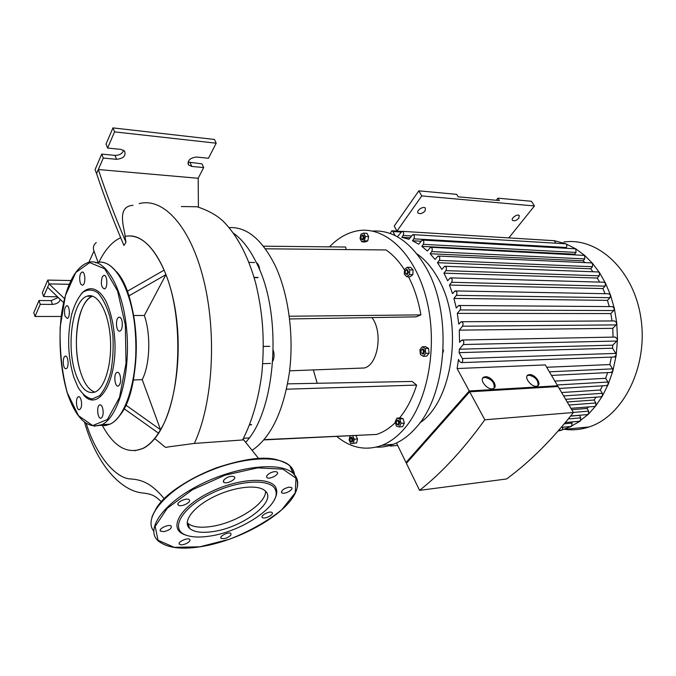 <?xml version="1.0" encoding="UTF-8"?>
<svg xmlns="http://www.w3.org/2000/svg" width="676" height="676" viewBox="0 0 676 676"><rect width="100%" height="100%" fill="white"/><g stroke="black" fill="none" stroke-linecap="round" stroke-linejoin="round"><path stroke-width="1.01" d="M394.209 226.071L396.981 231.107L421.765 195.913L418.833 190.835L394.209 226.071M496.268 200.282L497.891 198.169L499.378 200.561L458.151 196.817L456.68 194.342L418.833 190.835M497.891 198.169L531.454 201.279L534.454 205.96L421.765 195.913M518.83 218.196L519.303 215.559C517.571 213.447 510.481 218.492 512.543 220.368C514.343 221.289 516.439 220.562 518.83 218.196M425.12 210.878L425.398 208.107C423.387 205.614 415.748 210.853 418.114 213.092C420.261 214.25 422.593 213.506 425.12 210.878M508.808 237.91L534.454 205.96M371.961 317.593C383.207 332.102 378.061 364.888 364.296 367.989L358.652 368.2M346.078 249.571L345.681 247.027L263.412 246.182M313.334 369.924L317.205 383.284M287.604 383.858L412.149 381.45L416.627 385.075C412.411 398.341 406.715 409.301 399.541 417.962M397.733 420.05L397.251 420.582M395.392 422.508C389.452 428.373 383.14 432.353 376.456 434.448L263.894 439.907M416.627 385.075L286.514 389.207M265.398 248.793L386.03 249.951C392.866 254.632 399.026 261.274 404.518 269.868M406.901 273.839L407.231 274.431M408.507 276.788C414.312 287.942 418.436 300.643 420.894 314.889L289.277 316.241M420.894 314.889L416.044 316.867L289.615 318.954M407.687 272.09C406.656 274.625 405.786 274.54 405.076 271.845C406.099 269.31 406.969 269.394 407.687 272.09M405.321 273.239L406.969 274.532L408.414 272.132L406.597 269.428L405.414 270.628M406.006 270.011L406.834 269.437L408.65 272.141L407.205 274.54L405.879 273.898M407.594 274.177L407.839 269.961M404.273 274.11L404.552 269.369L407.298 267.231L409.774 269.851L409.495 274.625L406.732 276.738L404.273 274.11M409.774 269.851L413.104 269.961L410.619 267.35L407.298 267.231M413.104 269.961L412.816 274.718L409.495 274.625M412.816 274.718L410.053 276.83L406.732 276.738M362.987 236.093C363.342 238.822 362.742 239.71 361.17 238.78C360.815 236.059 361.423 235.163 362.987 236.093M361.195 238.831L362.564 239.904C363.882 239.135 364.229 237.766 363.603 235.78L362.387 235.02L361.347 235.958M362.716 235.02L363.84 235.797C364.465 237.775 364.119 239.152 362.792 239.912L362.463 239.912M363.646 233.127L366.907 233.313L368.673 236.634L367.719 240.977L365.023 241.983L361.761 241.805L360.012 238.484L360.95 234.158L363.646 233.127L365.403 236.448L364.457 240.8L361.761 241.805M368.673 236.634L365.403 236.448M367.719 240.977L364.457 240.8M350.202 440.744C349.661 433.13 354.537 443.642 350.202 440.744M350.455 441.166L351.9 441.96C353.362 439.738 353.066 438.175 351.03 437.279L350.21 438.276M351.376 437.22C353.328 438.276 353.582 439.848 352.128 441.935L351.782 441.994M355.982 435.64L357.528 438.961L354.308 439.239L353.387 443.253L350.785 443.591L349.095 439.949L349.999 435.961L350.481 435.893M353.59 435.513L352.602 435.597M352.695 435.792L354.308 439.239M357.528 438.961L356.615 442.957L353.387 443.253M356.615 442.957L350.785 443.591M397.361 424.596C395.832 422.83 395.908 421.494 397.598 420.599C399.136 422.365 399.06 423.7 397.361 424.596M396.643 424.013L398.358 425.035C399.998 422.652 399.677 421.004 397.404 420.1L396.432 421.334M397.801 420.033C399.947 421.148 400.217 422.813 398.595 425.01L398.198 425.077M396.88 418.165L400.175 417.912L403.116 418.689L399.82 418.943L401.062 423.337L399.347 426.945L396.406 426.142L395.181 421.765L396.88 418.165L399.82 418.943M403.116 418.689L404.358 423.075L401.062 423.337M404.358 423.075L402.642 426.666L399.347 426.945M423.032 353.202C421.14 353.742 420.556 352.652 421.309 349.915C423.21 349.365 423.784 350.464 423.032 353.202M421.114 352.821L422.956 354.106L423.649 353.599C424.68 350.971 424.198 349.433 422.196 348.985L421.047 350.354M422.627 348.934C424.494 349.593 424.917 351.148 423.886 353.59L422.762 354.148M419.88 349.754L422.289 346.771L425.221 348.546L425.753 353.328L423.328 356.311L420.404 354.511L419.88 349.754M425.221 348.546L428.559 348.461L425.618 346.687L422.289 346.771M428.559 348.461L429.091 353.235L425.753 353.328M429.091 353.235L426.666 356.21L423.328 356.311M443.126 350.379L443.16 349.712M443 352.416L443.507 350.371M329.499 246.858C337.806 238.172 347.033 232.848 357.181 230.888C384.492 225.547 414.76 252.731 426.429 298.919C438.234 344.997 428.153 401.257 404.485 428.491C397.53 436.569 390.001 442.188 381.906 445.357C365.843 451.053 350.743 448.036 336.606 436.299M376.312 447.123C382.05 447.385 387.762 446.439 393.432 444.267C401.578 441.115 409.141 435.53 416.129 427.519C447.174 394.26 452.658 312.65 425.897 267.375C410.771 241.89 392.976 229.789 372.51 231.082M252.486 450.081C271.084 437.211 283.379 411.422 289.37 372.721C294.161 335.778 288.551 294.128 275.318 265.862C262.136 239.431 246.74 226.68 229.147 227.592M245.827 442.129C275.825 410.721 282.821 316.596 257.64 265.279C250.745 250.458 242.718 239.786 233.541 233.245M186.728 543.369C189.508 541.822 190.505 540.504 189.702 539.423C187.59 537.192 176.867 542.329 179.495 544.307C181.024 545.177 183.433 544.864 186.728 543.369M163.879 531.64C169.406 530.246 171.856 528.395 171.222 526.097C168.924 523.697 157.761 529.021 160.592 531.167L163.879 531.64M178.405 505.133C181.067 507.524 192.094 502.006 189.145 499.758C186.694 497.206 175.329 502.792 178.329 505.073L178.405 505.133M223.739 480.061L223.663 482.216C226.156 484.76 237.293 479.03 234.302 476.749C230.862 475.617 227.347 476.724 223.739 480.061M270.256 472.972C267.121 474.746 266.014 476.284 266.935 477.569C269.285 479.968 279.999 474.29 277.177 472.135C275.715 471.248 273.408 471.527 270.256 472.972M289.041 487.142C283.675 488.537 281.241 490.413 281.731 492.77C283.903 494.993 294.212 489.551 291.593 487.565L289.041 487.142M272.09 512.585L272.065 512.56C270.037 510.448 259.863 515.661 262.373 517.529C264.392 519.624 274.464 514.504 272.09 512.585M230.829 535.215L230.972 533.465C228.961 531.353 218.644 536.44 221.145 538.316C224.221 539.194 227.449 538.164 230.829 535.215M274.388 499.682C276.712 495.576 277.337 491.934 276.264 488.748C272.639 476.377 238.543 477.721 208.985 492.736C179.216 507.558 167.935 529.038 184.81 534.75L186.23 535.223M208.614 536.271C241.56 532.189 281.9 504.896 275.563 490.227C272.005 478.169 238.687 479.537 209.83 494.19C180.762 508.665 169.693 529.621 186.154 535.189C191.849 537.217 199.335 537.572 208.614 536.271M187.167 522.649L187.877 523.351C192.229 526.9 199.631 527.998 210.075 526.646C235.172 523.638 266.445 503.857 265.516 491.241M211.968 531.716C242.304 528.176 278.225 500.967 264.967 490.717C257.776 484.05 233.558 486.788 213.151 497.122C192.652 507.363 182.089 522.117 189.753 528.539C194.105 532.046 201.507 533.102 211.968 531.716M65.521 368.699L66.24 368.673C69.349 367.676 68.2 354.613 65.141 356.201C62.437 356.996 62.775 368.107 65.521 368.699M65.065 316.207L67.363 318.43C70.524 317.551 69.636 304.377 66.518 305.856C64.465 307.783 63.983 311.239 65.065 316.207M79.667 278.199C79.793 282.838 80.79 285.145 82.666 285.111C86.021 284.25 85.252 270.645 81.931 272.132C80.596 272.834 79.844 274.853 79.667 278.199M102.22 277.059C100.58 283.692 101.349 287.646 104.526 288.905C108.152 287.925 107.264 273.814 103.681 275.436L102.22 277.059M119.584 317.221L118.807 317.289C115.004 318.464 116.23 332.871 119.982 331.012C123.302 330.032 122.939 317.568 119.584 317.221M119.948 375.003C119.128 372.856 118.139 371.986 116.973 372.391C113.247 373.727 114.819 387.99 118.477 385.988C120.725 383.858 121.215 380.199 119.948 375.003M103.183 412.571C102.98 407.315 101.789 404.755 99.626 404.899C96.144 406.2 97.775 420.024 101.189 418.064C102.372 417.345 103.031 415.512 103.183 412.571M80.706 408.431C82.785 404.814 80.833 395.359 78.323 396.837C75.087 397.995 76.515 411.329 79.7 409.546L80.706 408.431M83.427 394.826C97.581 411.904 116.061 384.56 115.004 343.805C114.227 326.652 111.168 312.346 105.811 300.888C98.468 287.511 88.852 285.162 81.221 293.857M73.819 377.309L78.019 387.289C82.303 394.133 87.001 398.029 92.113 398.975L99.524 395.764C104.188 390.525 107.949 382.608 110.805 372.003C112.909 360.283 113.593 347.895 112.875 334.857L109.875 316.833C106.656 306.144 102.625 298.116 97.775 292.767C92.705 289.353 87.745 289.193 82.869 292.277C78.315 297.144 74.614 304.403 71.766 314.044C67.025 335.575 67.71 356.666 73.819 377.309M83.63 305.375C86.198 300.566 89.139 297.533 92.443 296.265L92.443 296.265C77.748 300.643 71.326 346.416 80.993 373.448C84.593 383.993 89.207 390.213 94.817 392.122C89.638 390.407 85.286 384.906 81.762 375.619M75.627 373.634C80.841 388.48 87.407 394.573 95.316 391.919C105.38 387.644 112.546 361.66 110.18 335.972C107.949 310.233 96.955 292.209 86.984 296.206C72.383 300.6 66.02 346.509 75.627 373.634M398.62 421.816L399.195 421.283M419.804 422.914C453.317 401.062 464.006 321.539 437.786 277.895C431.846 267.375 424.9 259.373 416.94 253.88M544.222 240.098L554.43 240.707L565.787 243.808L575.783 248.827L584.672 255.418L584.757 258.908L583.084 260.801L430.122 253.745L435.048 259.449L438.056 256.035C439.848 256.517 440.253 257.97 439.256 260.387L437.49 262.71L441.817 269.394L444.647 266.243C446.49 266.724 446.895 268.186 445.881 270.628L443.938 273.155L447.656 280.785L450.334 277.861C452.219 278.335 452.65 279.805 451.619 282.281L449.447 285.044L452.523 293.629L455.058 290.917C456.984 291.381 457.432 292.86 456.393 295.361L453.951 298.42L456.292 308.019L458.708 305.476C460.677 305.932 461.133 307.419 460.086 309.954L457.314 313.368L458.776 324.134L461.083 321.734C463.085 322.173 463.559 323.669 462.502 326.221L459.266 330.142L459.579 342.318L461.809 340.02C463.846 340.459 464.336 341.963 463.271 344.532L459.359 349.196L459.131 352.644L612.54 348.208L615.828 353.396L616.199 355.23L612.862 371.04L608.155 384.483L606.44 385.574M583.084 260.801L584.993 262.609M422.677 240.098L575.783 248.827L576.062 252.427L574.515 254.201L421.816 246.351L427.367 251.007L430.578 247.272C432.327 247.762 432.716 249.199 431.736 251.582L430.122 253.745M574.515 254.201L575.217 254.658M437.49 262.71L590.647 268.786L592.979 271.76M420.903 241.214L412.461 240.749L418.723 244.197L422.187 240.065C423.894 240.555 424.266 241.983 423.303 244.332L421.816 246.351M443.938 273.155L597.254 278.047L599.629 282.112M410.028 237.8L401.823 237.327L408.955 239.287L412.766 234.623C414.422 235.113 414.785 236.515 413.847 238.839L412.461 240.749M449.447 285.044L602.882 288.567L605.071 293.697M397.353 236.761L402.085 231.319C403.699 231.809 404.045 233.203 403.133 235.485L401.823 237.327M453.951 298.42L607.454 300.372L609.253 306.591M457.314 313.368L610.842 313.571L612.042 320.956M459.266 330.142L612.777 328.359L613.064 337.113M459.359 349.196L612.786 345.166L612.54 348.208M615.828 353.396L462.359 358.55C463.06 360.443 462.756 361.795 461.438 362.615L459.697 361.685L458.472 359.438L457.111 368.538L545.304 364.913L557.624 385.776L556.813 386.613M611.374 357.114L609.87 364.55L546.698 367.271M494.088 388.092C494.773 382.591 491.697 379.008 484.869 377.343L482.799 378.07M485.41 376.735C491.317 376.118 498.516 386.587 493.438 388.48C488.106 391.252 478.219 379.27 483.991 377.056L485.41 376.735M537.944 385.65C538.502 380.36 535.51 376.87 528.962 375.18L527.187 375.772M529.502 374.597C535.046 374.014 542.203 384.221 537.42 385.954C532.451 388.506 522.869 376.887 528.252 374.876L529.502 374.597M556.559 386.63L469.457 391.548L407.375 462.24M573.409 412.504L558.072 386.537L469.693 391.801L406.403 463.33L419.585 490.362L506.569 478.971C529.511 462.19 551.793 440.034 573.409 412.504L484.827 419.788L469.693 391.801M457.111 368.538L469.245 390.973L557.624 385.776M407.231 462.401L406.014 462.536L469.245 390.973M406.014 462.536L396.474 442.966M419.585 490.362C441.893 472.718 463.635 449.194 484.827 419.788M607.639 372.611L605.662 378.298L607.969 382.016L608.155 384.483L602.4 396.018L600.863 396.837M605.662 378.298L554.852 381.087M602.451 385.819L600.322 390.018L602.341 393.314L602.4 396.018L595.784 405.879L594.424 406.47M600.322 390.018L561.612 392.528M596.046 397.175L594.069 400.023L595.86 402.98L595.784 405.879L588.399 414.202L587.25 414.599M594.069 400.023L567.198 401.983M588.458 406.944L587.03 408.456L588.644 411.143L588.399 414.202L579.366 421.275M587.03 408.456L571.735 409.681M579.433 415.267L580.718 417.852L580.312 421.03L570.798 426.471M579.264 415.394L570.561 416.129M571.473 421.985L572.116 423.083L571.524 426.353L561.519 430.113M563.007 427.207L562.069 430.063L558.106 431.051M563.792 242.042C597.787 236.904 634.181 270.256 640.992 318.734C648.149 367.136 623.002 416.34 588.99 426.97C580.819 429.649 572.631 430.435 564.435 429.319L588.99 426.97M431.094 247.298L584.672 255.418L592.573 263.403L599.519 272.673L605.502 283.202L610.47 295.006L614.29 308.171L616.749 322.841L617.484 339.344L616.199 355.23L614.214 357.012M445.197 266.268L598.015 271.946L599.519 272.673L599.274 275.825L597.254 278.047M438.589 256.06L591.263 262.888L592.573 263.403L592.48 266.733L590.647 268.786M450.909 277.878L603.82 282.23L605.502 283.202L605.121 286.134L602.882 288.567M455.658 290.925L608.628 293.764L610.47 295.006L609.972 297.685L607.454 300.372M459.317 305.484L612.312 306.608L614.29 308.171L613.707 310.554L610.842 313.571M461.7 321.725L614.67 320.939L616.749 322.841L616.115 324.902L612.777 328.359M462.443 340.011L615.346 337.07L617.484 339.344L616.825 341.034L612.786 345.166M462.359 358.55L459.131 352.644M609.87 364.55L612.566 368.859L612.862 371.04L610.994 372.442M391.328 444.462L390.348 446.092L388.565 444.723M390.297 233.533L391.708 230.803L392.917 231.538L395.139 235.603M402.533 231.353L554.43 240.707L555.697 243.166M413.23 234.648L565.787 243.808C567.02 244.695 567.181 245.92 566.277 247.484L565.719 248.126M256.441 262.736C258.308 263.86 259.381 266.268 259.677 269.961M257.953 277.667L254.134 277.566M273.273 350.32C274.49 354.241 274.321 357.858 272.791 361.17M263.403 346.416L269.614 346.289M98.096 262.347L93.964 251.041C92.747 247.627 93.508 244.805 96.271 242.557M249.689 424.672L251.472 424.536M134.854 450.731L142.898 448.484C146.793 446.675 150.731 443.405 154.711 438.673C163.668 445.416 165.519 448.585 167.124 447.073L194.333 443.431L243.74 439.882M123.691 150.317C122.314 153.689 119.399 155.379 114.962 155.379L101.73 154.094L95.079 169.625L96.592 173.571L98.333 169.524L198.169 178.278L198.414 207.05M96.592 173.571C104.493 197.299 113.602 221.263 123.936 245.464L125.964 242.245L124.984 236.338C139.636 233.702 152.675 244.974 164.107 270.147M64.55 298.648L49.044 283.92L69.273 284.292M99.287 262.204L99.127 261.756L98.764 262.254M133.434 379.988L142.222 379.642C150.013 364.533 151.044 334.603 144.326 315.481L165.933 274.667L164.133 270.138L127.274 291.272M165.941 274.642L128.871 295.885M142.222 379.642L160.533 429.725L158.488 433.139C153.579 440.625 148.297 445.746 142.636 448.509C127.502 454.542 114.109 446.937 102.448 425.686M165.933 274.667C183.956 319.393 180.948 396.491 160.533 429.725M99.135 261.789C105.203 249.461 112.41 241.416 120.759 237.673M160.542 429.759L125.871 405.118M158.488 433.139L124.105 408.718M144.326 315.481L133.62 315.489M80.275 371.183C74.521 352.289 75.205 324.733 81.923 309M101.73 154.094L103.284 158.049L98.333 169.524C106.352 193.657 115.562 217.9 125.964 242.245M132.986 205.293C117.176 206.408 123.378 225.336 125.237 236.287M63.595 302.654L47.599 287.266L49.044 283.92L47.768 280.075L42.36 292.691L43.61 296.519L47.599 287.266M154.711 438.673C172.515 417.43 182.486 365.251 176.419 317.593C170.47 269.893 150.123 236.338 130.316 235.932M103.284 158.049L116.534 159.308C123.446 158.547 126.133 155.818 124.595 151.12L120.919 149.396L107.594 148.044L114.557 131.871L216.21 143.202L208.47 158.252L196.539 157.043C189.931 157.863 187.303 160.516 188.646 165.003L191.798 166.448L203.679 167.572L198.169 178.278M114.557 131.871L112.951 127.899L214.461 139.45L216.21 143.202M203.679 167.572L201.989 163.837L188.046 162.079M112.951 127.899L106.022 144.081L107.594 148.044M57.35 296.815L43.61 296.519M61.203 316.469L35.008 316.486L40.247 304.335L52.424 304.411C56.911 304.006 59.496 302.366 60.181 299.485M70.963 280.548L47.768 280.075M58.187 297.601L51.173 300.617L39.014 300.516L33.8 312.684L35.008 316.486M39.014 300.516L40.247 304.335M199.792 546.799L229.612 539.211C249.976 531.091 267.375 521.264 281.816 509.712L295.277 492.736L295.995 478.219L282.889 469.152L257.632 467.868L225.049 475.186L192.381 489.779L167.251 508.284L155.176 526.41L158.049 540.251L174.256 547.332L199.792 546.799M297.212 487.54C298.564 481.785 297.161 477.019 292.995 473.242C280.439 461.412 237.166 465.891 200.18 484.607C163.034 503.181 144.706 529.68 158.328 540.977C166.837 547.78 180.636 549.74 199.724 546.859C251.219 539.194 315.185 496.877 292.995 473.242L289.767 465.68C277.481 454.052 236.515 457.551 200.223 475.025C163.795 492.373 143.346 518.391 153.697 531.049M294.483 474.839C294.178 471.29 292.607 468.24 289.767 465.68C273.636 453.951 246.994 457.652 216.328 467.877C198.854 474.51 183.838 482.723 171.281 492.525C162.553 499.97 157.026 505.547 152.007 516.76M293.646 473.893L290.139 466.541M278.977 460.381C249.292 449.777 171.966 479.884 155.75 509.231M67.254 392.714L78.484 415.698L92.73 425.584L107.425 419.483L119.483 397.471L126.015 363.502L125.33 325.021L117.556 290.933L104.67 268.778L89.705 262.601L75.78 272.512L65.403 295.581L60.189 327.032C59.556 350.438 61.905 372.332 67.254 392.714M94.099 426.218L101.806 424.714C118.553 417.244 130.755 373.439 126.674 329.863C122.787 286.193 104.172 256.432 87.643 262.668C79.379 265.854 72.653 274.617 67.473 288.965C64.702 296.857 62.598 306.127 61.161 316.774C58.449 342.673 60.646 370.279 67.27 392.917C76.084 418.875 87.601 429.471 101.806 424.714L110.036 424.165C126.767 416.771 139.062 374.022 135.276 330.995C131.685 287.9 113.391 257.649 96.761 262.634M100.259 425.356L105.16 425.618L110.036 424.165C127.291 416.644 139.594 373.076 135.504 329.812C131.6 286.48 112.841 256.795 95.815 262.922M101.434 424.883L108.878 424.241M119.779 415.436C142.644 389.089 140.752 297.626 116.72 271.913M607.969 382.016L557.151 384.974M602.341 393.314L563.623 395.933M595.86 402.98L568.989 405.017M588.644 411.143L573.349 412.402M580.718 417.852L568.313 418.934M572.116 423.083L564.316 423.793M599.274 275.825L445.881 270.628M605.121 286.134L451.619 282.281M609.972 297.685L456.393 295.361M613.707 310.554L460.086 309.954M616.115 324.902L462.502 326.221M616.825 341.034L463.271 344.532M612.566 368.859L549.385 371.825M576.062 252.427L423.303 244.332M592.48 266.733L439.256 260.387M411.346 235.966L403.133 235.485M584.757 258.908L431.736 251.582M566.277 247.484L413.847 238.839M401.13 232.045L392.917 231.538M258.088 277.456L254.075 277.354M269.783 346.323L263.403 346.458M93.964 251.041L88.894 262.296M251.582 424.798L249.579 424.942M194.333 443.431C213.21 403.116 216.92 333.048 203.594 279.644C190.412 226.004 163.093 197.122 139.188 203.637M86.207 423.37C95.696 454.28 114.405 477.028 129.243 478.87C142.839 479.436 151.838 483.982 164.302 498.719M190.125 162.679L191.798 166.448M114.962 155.379L116.534 159.308M51.173 300.617L52.424 304.411M418.114 213.092L417.802 212.543M289.607 370.82L364.296 367.989M264.113 439.653L376.456 434.448M381.906 445.357L393.432 444.267M179.182 543.436L179.495 544.307M160.246 530.178L160.592 531.167M177.94 504L178.329 505.073M223.257 481.185L223.663 482.216M266.555 476.639L266.935 477.569M281.393 491.959L281.731 492.77M262.068 516.768L262.373 517.529M220.849 537.521L221.145 538.316M275.563 490.227L276.264 488.748M186.154 535.189L184.81 534.75M187.877 523.351L189.753 528.539M65.876 356.184L65.141 356.201M67.237 305.856L66.518 305.856M82.709 272.149L81.931 272.132M104.577 275.462L103.681 275.436M119.804 317.289L118.807 317.289M117.979 372.358L116.973 372.391M100.547 404.848L99.626 404.899M79.126 396.795L78.323 396.837M92.443 296.265L86.984 296.206M483.991 377.056L483.45 377.664M528.252 374.876L527.711 375.467M559.213 388.463L607.082 385.531M565.626 399.322L601.488 396.795M570.933 408.312L595.041 406.42M587.85 414.549L570.654 416.01M579.949 421.224L565.364 422.534M571.364 426.421L561.3 427.367M562.069 430.063L558.689 430.384M461.438 362.615L614.864 356.987M551.506 375.417L611.645 372.408M401.781 231.42L392.131 230.829M397.657 445.391L390.348 446.092M254.632 262.541L248.962 262.347M270.518 363.443L262.753 363.696M249.207 437.879L243.453 438.344M242.794 439.586C252.148 421.224 258.502 399.203 261.849 373.524C265.102 337.586 262.313 310.723 255.638 282.957C248.134 256.12 237.369 235.594 223.325 221.356C216.895 215.281 208.157 210.413 197.113 206.763L181.371 206.543M243.521 439.645L258.654 458.539M161.37 501.761C155.176 495.964 152.362 494.08 143.118 493.032C121.849 491.376 97.141 466.161 84.5 422.154M187.945 163.423L188.646 165.003"/></g></svg>
